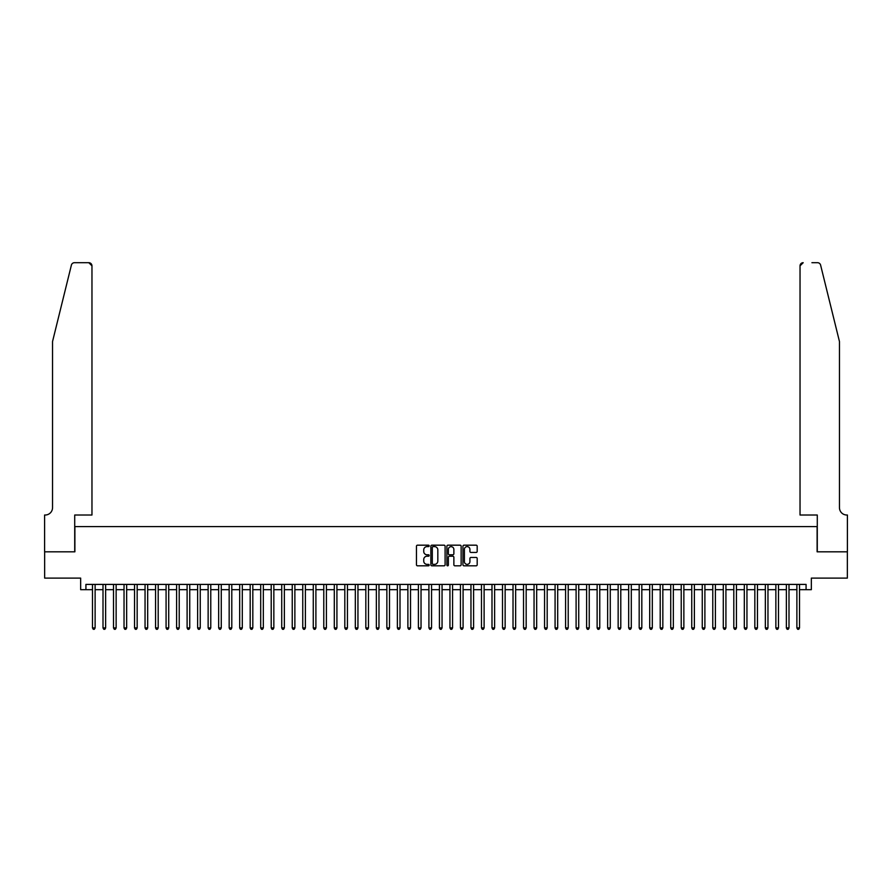 <?xml version="1.0" encoding="UTF-8"?>
<svg xmlns="http://www.w3.org/2000/svg" width="892" height="892" viewBox="0 0 892 892"><rect width="100%" height="100%" fill="white"/><g stroke="black" fill="none" stroke-linecap="round" stroke-linejoin="round"><path stroke-width="1.34" d="M429.175 545.904A0.725 0.725 0 0 0 428.461 545.179L417.489 545.179A1.037 1.037 0 0 0 416.464 546.205L416.464 564.781A1.037 1.037 0 0 0 417.489 565.818L428.461 565.818A0.725 0.725 0 0 0 429.175 565.093A0.725 0.725 0 0 0 428.461 564.368L427.034 564.368A3.3 3.3 0 0 1 423.733 561.068L423.733 559.518A3.3 3.3 0 0 1 427.034 556.218L428.461 556.218A0.725 0.725 0 0 0 429.175 555.493A0.725 0.725 0 0 0 428.461 554.779L427.034 554.779A3.3 3.3 0 0 1 423.733 551.468L423.733 549.929A3.3 3.3 0 0 1 427.034 546.618L428.461 546.618A0.725 0.725 0 0 0 429.175 545.904M476.161 552.449A1.037 1.037 0 0 0 477.187 551.423L477.187 546.205A1.037 1.037 0 0 0 476.161 545.179L463.985 545.179A1.037 1.037 0 0 0 462.948 546.205L462.948 564.781A1.037 1.037 0 0 0 463.985 565.818L476.161 565.818A1.037 1.037 0 0 0 477.187 564.781L477.187 558.492A1.037 1.037 0 0 0 476.161 557.455L470.943 557.455A1.037 1.037 0 0 0 469.917 558.492L469.917 561.614A2.765 2.765 0 0 1 467.152 564.368A2.765 2.765 0 0 1 464.397 561.614L464.397 549.383A2.765 2.765 0 0 1 467.152 546.618A2.765 2.765 0 0 1 469.917 549.383L469.917 551.423A1.037 1.037 0 0 0 470.943 552.449L476.161 552.449M85.922 589.668L85.922 584.405L806.078 584.405L806.078 589.668L811.341 589.668L811.341 578.105L847.344 578.105L847.344 551.813L817.117 551.813L817.117 526.581L74.883 526.581L74.883 551.813L44.656 551.813L44.656 578.105L80.659 578.105L80.659 589.668L92.489 589.668M445.097 546.205A1.037 1.037 0 0 0 444.06 545.179L431.884 545.179A1.037 1.037 0 0 0 430.858 546.205L430.858 564.781A1.037 1.037 0 0 0 431.884 565.818L444.06 565.818A1.037 1.037 0 0 0 445.097 564.781L445.097 546.205M447.94 545.179L460.116 545.179A1.037 1.037 0 0 1 461.142 546.205L461.142 564.781A1.037 1.037 0 0 1 460.116 565.818L454.898 565.818A1.037 1.037 0 0 1 453.872 564.781L453.872 557.255A1.037 1.037 0 0 0 452.835 556.218L449.378 556.218A1.037 1.037 0 0 0 448.353 557.255L448.353 565.093A0.725 0.725 0 0 1 447.628 565.818A0.725 0.725 0 0 1 446.903 565.093L446.903 546.205A1.037 1.037 0 0 1 447.94 545.179M95.121 589.668L103.004 589.668M105.635 589.668L113.518 589.668M116.138 589.668L124.033 589.668M126.653 589.668L134.547 589.668M137.167 589.668L145.05 589.668M147.682 589.668L155.565 589.668M158.196 589.668L166.079 589.668M168.711 589.668L176.594 589.668M179.225 589.668L187.108 589.668M189.74 589.668L197.623 589.668M200.254 589.668L208.137 589.668M210.768 589.668L218.651 589.668M221.272 589.668L229.166 589.668M231.786 589.668L239.68 589.668M242.301 589.668L250.184 589.668M252.815 589.668L260.698 589.668M263.33 589.668L271.213 589.668M273.844 589.668L281.727 589.668M284.358 589.668L292.242 589.668M294.873 589.668L302.756 589.668M305.387 589.668L313.27 589.668M315.902 589.668L323.785 589.668M326.405 589.668L334.299 589.668M336.92 589.668L344.814 589.668M347.434 589.668L355.317 589.668M357.948 589.668L365.832 589.668M368.463 589.668L376.346 589.668M378.977 589.668L386.86 589.668M389.492 589.668L397.375 589.668M400.006 589.668L407.889 589.668M410.521 589.668L418.404 589.668M421.035 589.668L428.918 589.668M431.55 589.668L439.433 589.668M442.053 589.668L449.947 589.668M452.567 589.668L460.45 589.668M463.082 589.668L470.965 589.668M473.596 589.668L481.479 589.668M484.111 589.668L491.994 589.668M494.625 589.668L502.508 589.668M505.14 589.668L513.023 589.668M515.654 589.668L523.537 589.668M526.168 589.668L534.052 589.668M536.683 589.668L544.566 589.668M547.186 589.668L555.08 589.668M557.701 589.668L565.595 589.668M568.215 589.668L576.098 589.668M578.73 589.668L586.613 589.668M589.244 589.668L597.127 589.668M599.759 589.668L607.642 589.668M610.273 589.668L618.156 589.668M620.787 589.668L628.67 589.668M631.302 589.668L639.185 589.668M641.816 589.668L649.699 589.668M652.32 589.668L660.214 589.668M662.834 589.668L670.728 589.668M673.348 589.668L681.232 589.668M683.863 589.668L691.746 589.668M694.377 589.668L702.26 589.668M704.892 589.668L712.775 589.668M715.406 589.668L723.289 589.668M725.921 589.668L733.804 589.668M736.435 589.668L744.318 589.668M746.95 589.668L754.833 589.668M757.453 589.668L765.347 589.668M767.967 589.668L775.862 589.668M778.482 589.668L786.365 589.668M788.996 589.668L796.879 589.668M799.511 589.668L806.078 589.668M433.021 546.618A0.725 0.725 0 0 0 432.297 547.342L432.297 563.644A0.725 0.725 0 0 0 433.021 564.368L434.515 564.368A3.3 3.3 0 0 0 437.827 561.068L437.827 549.929A3.3 3.3 0 0 0 434.515 546.618L433.021 546.618M453.872 549.439A2.765 2.765 0 0 0 451.107 546.673A2.765 2.765 0 0 0 448.353 549.439L448.353 553.742A1.037 1.037 0 0 0 449.378 554.779L452.835 554.779A1.037 1.037 0 0 0 453.872 553.742L453.872 549.439M95.121 584.405L95.121 627.935L92.489 627.935L92.489 584.405M95.121 627.935L94.329 629.295L93.281 629.295L92.489 627.935M71.393 265.102C72.196 263.374 72.196 263.374 71.393 265.102L52.539 341.547L52.539 507.66A7.359 7.359 0 0 1 45.18 515.019L44.6 515.019L44.6 551.813L74.716 551.813L74.716 515.019L91.965 515.019L91.965 265.849A3.155 3.155 0 0 0 88.81 262.705L74.46 262.705A3.155 3.155 0 0 0 71.393 265.102M80.079 262.705L88.81 262.705L91.965 265.849L91.965 515.019M52.539 507.66A7.359 7.359 0 0 1 45.18 515.019M833.686 318.11L820.607 265.102C819.804 263.374 819.804 263.374 820.607 265.102L839.461 341.547L839.461 507.66A7.359 7.359 0 0 0 846.82 515.019L847.4 515.019L847.4 551.813L817.284 551.813L817.284 515.019L800.035 515.019L800.035 265.849L800.035 515.019M811.921 262.705L817.54 262.705A3.155 3.155 0 0 1 820.607 265.102M803.19 262.705A3.155 3.155 0 0 0 800.035 265.849L803.19 262.705M839.461 507.66A7.359 7.359 0 0 0 846.82 515.019M105.635 584.405L105.635 627.935L103.004 627.935L103.004 584.405M105.635 627.935L104.843 629.295L103.795 629.295L103.004 627.935M116.138 584.405L116.138 627.935L113.518 627.935L113.518 584.405M116.138 627.935L115.358 629.295L114.299 629.295L113.518 627.935M126.653 584.405L126.653 627.935L124.033 627.935L124.033 584.405M126.653 627.935L125.872 629.295L124.813 629.295L124.033 627.935M137.167 584.405L137.167 627.935L134.547 627.935L134.547 584.405M137.167 627.935L136.387 629.295L135.328 629.295L134.547 627.935M147.682 584.405L147.682 627.935L145.05 627.935L145.05 584.405M147.682 627.935L146.89 629.295L145.842 629.295L145.05 627.935M158.196 584.405L158.196 627.935L155.565 627.935L155.565 584.405M158.196 627.935L157.405 629.295L156.356 629.295L155.565 627.935M168.711 584.405L168.711 627.935L166.079 627.935L166.079 584.405M168.711 627.935L167.919 629.295L166.871 629.295L166.079 627.935M179.225 584.405L179.225 627.935L176.594 627.935L176.594 584.405M179.225 627.935L178.433 629.295L177.385 629.295L176.594 627.935M189.74 584.405L189.74 627.935L187.108 627.935L187.108 584.405M189.74 627.935L188.948 629.295L187.9 629.295L187.108 627.935M200.254 584.405L200.254 627.935L197.623 627.935L197.623 584.405M200.254 627.935L199.462 629.295L198.414 629.295L197.623 627.935M210.768 584.405L210.768 627.935L208.137 627.935L208.137 584.405M210.768 627.935L209.977 629.295L208.929 629.295L208.137 627.935M221.272 584.405L221.272 627.935L218.651 627.935L218.651 584.405M221.272 627.935L220.491 629.295L219.432 629.295L218.651 627.935M231.786 584.405L231.786 627.935L229.166 627.935L229.166 584.405M231.786 627.935L231.006 629.295L229.946 629.295L229.166 627.935M242.301 584.405L242.301 627.935L239.68 627.935L239.68 584.405M242.301 627.935L241.52 629.295L240.461 629.295L239.68 627.935M252.815 584.405L252.815 627.935L250.184 627.935L250.184 584.405M252.815 627.935L252.023 629.295L250.975 629.295L250.184 627.935M263.33 584.405L263.33 627.935L260.698 627.935L260.698 584.405M263.33 627.935L262.538 629.295L261.49 629.295L260.698 627.935M273.844 584.405L273.844 627.935L271.213 627.935L271.213 584.405M273.844 627.935L273.052 629.295L272.004 629.295L271.213 627.935M284.358 584.405L284.358 627.935L281.727 627.935L281.727 584.405M284.358 627.935L283.567 629.295L282.519 629.295L281.727 627.935M294.873 584.405L294.873 627.935L292.242 627.935L292.242 584.405M294.873 627.935L294.081 629.295L293.033 629.295L292.242 627.935M305.387 584.405L305.387 627.935L302.756 627.935L302.756 584.405M305.387 627.935L304.596 629.295L303.548 629.295L302.756 627.935M315.902 584.405L315.902 627.935L313.27 627.935L313.27 584.405M315.902 627.935L315.11 629.295L314.062 629.295L313.27 627.935M326.405 584.405L326.405 627.935L323.785 627.935L323.785 584.405M326.405 627.935L325.625 629.295L324.565 629.295L323.785 627.935M336.92 584.405L336.92 627.935L334.299 627.935L334.299 584.405M336.92 627.935L336.139 629.295L335.08 629.295L334.299 627.935M347.434 584.405L347.434 627.935L344.814 627.935L344.814 584.405M347.434 627.935L346.653 629.295L345.594 629.295L344.814 627.935M357.948 584.405L357.948 627.935L355.317 627.935L355.317 584.405M357.948 627.935L357.157 629.295L356.109 629.295L355.317 627.935M368.463 584.405L368.463 627.935L365.832 627.935L365.832 584.405M368.463 627.935L367.671 629.295L366.623 629.295L365.832 627.935M378.977 584.405L378.977 627.935L376.346 627.935L376.346 584.405M378.977 627.935L378.186 629.295L377.138 629.295L376.346 627.935M389.492 584.405L389.492 627.935L386.86 627.935L386.86 584.405M389.492 627.935L388.7 629.295L387.652 629.295L386.86 627.935M400.006 584.405L400.006 627.935L397.375 627.935L397.375 584.405M400.006 627.935L399.215 629.295L398.167 629.295L397.375 627.935M410.521 584.405L410.521 627.935L407.889 627.935L407.889 584.405M410.521 627.935L409.729 629.295L408.681 629.295L407.889 627.935M421.035 584.405L421.035 627.935L418.404 627.935L418.404 584.405M421.035 627.935L420.243 629.295L419.195 629.295L418.404 627.935M431.55 584.405L431.55 627.935L428.918 627.935L428.918 584.405M431.55 627.935L430.758 629.295L429.71 629.295L428.918 627.935M442.053 584.405L442.053 627.935L439.433 627.935L439.433 584.405M442.053 627.935L441.272 629.295L440.213 629.295L439.433 627.935M452.567 584.405L452.567 627.935L449.947 627.935L449.947 584.405M452.567 627.935L451.787 629.295L450.728 629.295L449.947 627.935M463.082 584.405L463.082 627.935L460.45 627.935L460.45 584.405M463.082 627.935L462.29 629.295L461.242 629.295L460.45 627.935M473.596 584.405L473.596 627.935L470.965 627.935L470.965 584.405M473.596 627.935L472.805 629.295L471.757 629.295L470.965 627.935M484.111 584.405L484.111 627.935L481.479 627.935L481.479 584.405M484.111 627.935L483.319 629.295L482.271 629.295L481.479 627.935M494.625 584.405L494.625 627.935L491.994 627.935L491.994 584.405M494.625 627.935L493.833 629.295L492.785 629.295L491.994 627.935M505.14 584.405L505.14 627.935L502.508 627.935L502.508 584.405M505.14 627.935L504.348 629.295L503.3 629.295L502.508 627.935M515.654 584.405L515.654 627.935L513.023 627.935L513.023 584.405M515.654 627.935L514.862 629.295L513.814 629.295L513.023 627.935M526.168 584.405L526.168 627.935L523.537 627.935L523.537 584.405M526.168 627.935L525.377 629.295L524.329 629.295L523.537 627.935M536.683 584.405L536.683 627.935L534.052 627.935L534.052 584.405M536.683 627.935L535.891 629.295L534.843 629.295L534.052 627.935M547.186 584.405L547.186 627.935L544.566 627.935L544.566 584.405M547.186 627.935L546.406 629.295L545.346 629.295L544.566 627.935M557.701 584.405L557.701 627.935L555.08 627.935L555.08 584.405M557.701 627.935L556.92 629.295L555.861 629.295L555.08 627.935M568.215 584.405L568.215 627.935L565.595 627.935L565.595 584.405M568.215 627.935L567.435 629.295L566.375 629.295L565.595 627.935M578.73 584.405L578.73 627.935L576.098 627.935L576.098 584.405M578.73 627.935L577.938 629.295L576.89 629.295L576.098 627.935M589.244 584.405L589.244 627.935L586.613 627.935L586.613 584.405M589.244 627.935L588.452 629.295L587.404 629.295L586.613 627.935M599.759 584.405L599.759 627.935L597.127 627.935L597.127 584.405M599.759 627.935L598.967 629.295L597.919 629.295L597.127 627.935M610.273 584.405L610.273 627.935L607.642 627.935L607.642 584.405M610.273 627.935L609.481 629.295L608.433 629.295L607.642 627.935M620.787 584.405L620.787 627.935L618.156 627.935L618.156 584.405M620.787 627.935L619.996 629.295L618.948 629.295L618.156 627.935M631.302 584.405L631.302 627.935L628.67 627.935L628.67 584.405M631.302 627.935L630.51 629.295L629.462 629.295L628.67 627.935M641.816 584.405L641.816 627.935L639.185 627.935L639.185 584.405M641.816 627.935L641.025 629.295L639.977 629.295L639.185 627.935M652.32 584.405L652.32 627.935L649.699 627.935L649.699 584.405M652.32 627.935L651.539 629.295L650.48 629.295L649.699 627.935M662.834 584.405L662.834 627.935L660.214 627.935L660.214 584.405M662.834 627.935L662.054 629.295L660.994 629.295L660.214 627.935M673.348 584.405L673.348 627.935L670.728 627.935L670.728 584.405M673.348 627.935L672.568 629.295L671.509 629.295L670.728 627.935M683.863 584.405L683.863 627.935L681.232 627.935L681.232 584.405M683.863 627.935L683.071 629.295L682.023 629.295L681.232 627.935M694.377 584.405L694.377 627.935L691.746 627.935L691.746 584.405M694.377 627.935L693.586 629.295L692.538 629.295L691.746 627.935M704.892 584.405L704.892 627.935L702.26 627.935L702.26 584.405M704.892 627.935L704.1 629.295L703.052 629.295L702.26 627.935M715.406 584.405L715.406 627.935L712.775 627.935L712.775 584.405M715.406 627.935L714.615 629.295L713.567 629.295L712.775 627.935M725.921 584.405L725.921 627.935L723.289 627.935L723.289 584.405M725.921 627.935L725.129 629.295L724.081 629.295L723.289 627.935M736.435 584.405L736.435 627.935L733.804 627.935L733.804 584.405M736.435 627.935L735.644 629.295L734.595 629.295L733.804 627.935M746.95 584.405L746.95 627.935L744.318 627.935L744.318 584.405M746.95 627.935L746.158 629.295L745.11 629.295L744.318 627.935M757.453 584.405L757.453 627.935L754.833 627.935L754.833 584.405M757.453 627.935L756.672 629.295L755.613 629.295L754.833 627.935M767.967 584.405L767.967 627.935L765.347 627.935L765.347 584.405M767.967 627.935L767.187 629.295L766.128 629.295L765.347 627.935M778.482 584.405L778.482 627.935L775.862 627.935L775.862 584.405M778.482 627.935L777.701 629.295L776.642 629.295L775.862 627.935M788.996 584.405L788.996 627.935L786.365 627.935L786.365 584.405M788.996 627.935L788.205 629.295L787.157 629.295L786.365 627.935M799.511 584.405L799.511 627.935L796.879 627.935L796.879 584.405M799.511 627.935L798.719 629.295L797.671 629.295L796.879 627.935"/></g></svg>
